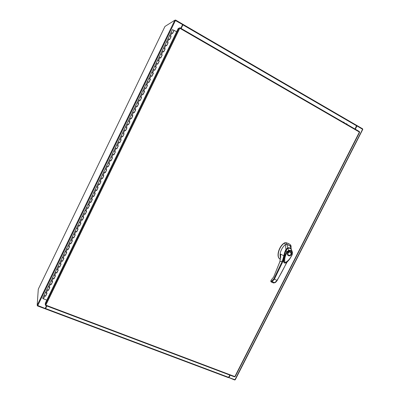 <?xml version="1.0" encoding="UTF-8"?>
<svg xmlns="http://www.w3.org/2000/svg" width="400" height="400" viewBox="0 0 400 400"><rect width="100%" height="100%" fill="white"/><g stroke="black" fill="none" stroke-linecap="round" stroke-linejoin="round"><path stroke-width="0.6" d="M46.945 293.3L45.595 296.09L44.06 295.33L45.59 296.225L46.995 293.32L45.465 292.43L46.99 293.09M49.75 287.495L48.4 290.29L46.855 289.56L48.4 290.42L49.8 287.515L48.27 286.625L49.795 287.29M52.56 281.675L51.205 284.48L49.67 283.72L51.205 284.605L52.615 281.695L51.075 280.81L52.605 281.48M55.38 275.85L54.02 278.665L52.475 277.935L54.02 278.785L55.43 275.875L53.89 274.99L55.415 275.665M58.195 270.02L56.835 272.84L55.29 272.105L56.84 272.96L58.25 270.04L56.705 269.165L58.23 269.84M61.02 264.18L59.655 267.01L58.115 266.245L59.66 267.12L61.07 264.2L59.525 263.325L61.05 264.005M63.845 258.335L62.475 261.17L60.935 260.405L62.485 261.28L63.895 258.355L62.35 257.485L63.875 258.165M66.675 252.48L65.3 255.32L63.755 254.585L65.31 255.43L66.725 252.5L65.175 251.63L66.7 252.315M69.51 246.615L68.13 249.465L66.585 248.73L68.145 249.57L69.56 246.64L68.005 245.775L69.53 246.46M72.345 240.745L70.965 243.605L69.42 242.865L70.98 243.705L72.4 240.765L70.84 239.905L72.365 240.6M75.19 234.87L73.805 237.735L72.255 236.995L73.82 237.83L75.24 234.89L73.68 234.03L75.205 234.725M78.035 228.98L76.645 231.855L75.095 231.115L76.66 231.95L78.085 229.005L76.52 228.15L78.045 228.85M79.395 225.925L77.945 225.205L79.51 226.06L80.935 223.11L79.365 222.26L80.89 222.96M82.245 220.035L80.79 219.31L82.36 220.16L83.785 217.21L82.215 216.36L83.74 217.065M86.59 211.28L85.19 214.175L83.64 213.43L85.215 214.255L86.64 211.3L85.07 210.455L86.595 211.165M87.96 208.12L86.5 207.5L88.07 208.345L89.5 205.385L87.925 204.56L89.45 205.255M90.815 202.21L89.355 201.585L90.935 202.425L92.365 199.46L90.79 198.62L92.31 199.335M93.675 196.295L92.22 195.66L93.8 196.495L95.235 193.525L93.655 192.71L95.175 193.41M96.54 190.37L95.085 189.725L96.67 190.56L98.105 187.585L96.52 186.755L98.04 187.48M99.41 184.435L97.955 183.785L99.54 184.615L100.98 181.64L99.395 180.81L100.915 181.535M102.28 178.495L100.83 177.835L102.42 178.66L103.86 175.685L102.27 174.86L103.79 175.59M105.155 172.545L103.71 171.88L105.3 172.7L106.74 169.72L105.15 168.91L106.67 169.63M108.035 166.585L106.59 165.915L108.185 166.735L109.63 163.745L108.035 162.93L109.55 163.665M110.92 160.62L109.475 159.945L111.075 160.76L112.52 157.77L110.925 156.96L112.44 157.695M116.695 148.67L115.26 147.975L112.365 153.965L113.965 154.775L115.415 151.78L113.81 150.97L115.33 151.715L113.885 154.705L112.455 153.99M119.59 142.68L118.155 141.98L115.26 147.975L116.86 148.785L118.31 145.785L116.71 144.985L118.225 145.725M122.49 136.68L121.055 135.975L118.155 141.98L119.76 142.785L121.215 139.78L119.61 138.98L121.125 139.73L119.715 142.755L121.165 139.755M122.595 133.01L124.12 133.77L122.595 133.01M125.5 127L126.845 127.67M125.525 130.735L126.875 127.68L125.48 130.715L123.96 129.965L125.575 130.76L127.03 127.75L125.415 126.955L121.14 136.015M128.405 120.98L129.75 121.655M128.385 124.7L126.87 123.945L128.485 124.735L129.94 121.72L128.325 120.93L125.415 126.955M131.32 114.955L132.665 115.63M131.3 118.675L129.78 117.915L131.4 118.705L132.86 115.685L131.24 114.9L128.325 120.93M134.235 108.915L135.58 109.6M134.215 112.645L132.7 111.88L134.32 112.665L135.78 109.645L134.165 108.855L131.24 114.895M137.155 102.87L138.5 103.555M137.135 106.605L135.62 105.835L137.245 106.62L138.705 103.59L137.08 102.81L134.16 108.855M140.08 96.82L141.425 97.51M140.06 100.555L138.545 99.78L140.17 100.56L141.635 97.53L140.005 96.755L137.08 102.81M143.01 90.76L144.35 91.45M142.985 94.5L141.47 93.72L143.1 94.5L144.57 91.465L142.935 90.69L140.005 96.75M145.94 84.69L147.285 85.385M145.915 88.435L144.405 87.655L146.035 88.425L147.505 85.385L145.87 84.615L142.935 90.69M148.875 78.615L150.22 79.315M148.855 82.36L147.34 81.575L148.975 82.345L150.445 79.3L148.81 78.535L145.87 84.615M151.815 72.53L153.16 73.23M151.79 76.28L150.28 75.49L151.92 76.255L153.39 73.21L151.75 72.445L148.81 78.535M154.76 66.44L156.1 67.145M154.735 70.19L153.225 69.4L154.865 70.16L156.34 67.11L154.695 66.35L151.75 72.445M157.71 60.335L159.05 61.045M157.685 64.095L156.17 63.3L157.815 64.055L159.295 61L157.645 60.245L154.695 66.35M160.71 54.125L162.25 54.885L160.71 54.125M160.635 57.985L159.125 57.19L160.77 57.945L162.25 54.885M163.615 48.11L165.04 48.745M163.59 51.875L162.08 51.07L163.73 51.82L165.21 48.76L163.57 47.995L159.125 57.185M166.635 41.865L168.175 42.625L166.635 41.865M166.55 45.75L165.04 44.945L166.695 45.695L168.175 42.625M169.6 35.72L171.145 36.485L169.6 35.72M169.51 39.62L168 38.81L169.66 39.555L171.145 36.485M173.965 30.415L172.455 29.595L170.97 32.67L172.63 33.41L174.12 30.335L176.61 31.765M172.48 33.48L170.97 32.67L163.56 48.01M112.365 153.965L109.57 159.97M109.475 159.945L106.685 165.935M106.59 165.915L103.805 171.895M103.71 171.88L100.93 177.85M99.395 180.815L98.055 183.795M97.955 183.785L95.19 189.73M95.085 189.725L92.325 195.66M90.785 198.625L89.465 201.58M89.355 201.585L86.605 207.495M86.495 207.5L83.755 213.4M82.215 216.365L80.905 219.295M80.79 219.315L78.06 225.185M46.8 300.115L43.415 298.83L42.68 298.205M51.075 280.815L45.485 292.405M77.945 225.21L51.095 280.79M82.215 216.36L83.64 213.41M90.79 198.62L92.22 195.66M99.395 180.81L100.83 177.84M121.055 135.975L122.665 136.775L124.12 133.77M172.58 33.38L174.12 30.335M79.385 225.925L80.88 223.09M82.235 220.035L83.735 217.19M89.405 205.34L88.045 208.27L89.45 205.36M92.27 199.415L90.81 202.31L92.315 199.435M95.14 193.485L93.675 196.385L95.185 193.505M96.535 190.45L98.055 187.565M99.405 184.51L100.93 181.615M102.28 178.56L103.81 175.66M105.16 172.605L106.69 169.695M109.535 163.705L108.145 166.685L109.58 163.725M112.425 157.725L111.03 160.715L112.47 157.745M113.82 154.685L115.365 151.755M118.22 145.74L116.815 148.75L118.26 145.76M124.025 133.725L122.615 136.75L124.07 133.745M128.435 124.71L129.79 121.655L128.39 124.69M131.35 118.68L132.71 115.625L131.31 118.66M134.27 112.64L135.63 109.585L134.225 112.62M137.195 106.59L138.545 103.535M140.12 100.535L141.575 97.53L140.08 100.515M143.05 94.47L144.405 91.415L143.01 94.45M145.99 88.4L147.44 85.395L145.945 88.375M148.925 82.32L150.28 79.26M151.87 76.23L153.22 73.175L151.825 76.21M154.815 70.135L156.27 67.13L154.775 70.11M157.77 64.03L159.22 61.025L157.725 64.005M160.725 57.915L162.175 54.915M163.68 51.795L165.035 48.735M166.645 45.665L168.095 42.665M169.61 39.525L171.06 36.525M150.285 79.265L148.885 82.295M138.55 103.54L137.15 106.57M102.29 178.565L103.765 175.64M86.545 211.26L85.145 214.16M83.69 217.17L82.295 220.06M80.84 223.07L79.445 225.95M72.305 240.73L70.92 243.585M63.8 258.315L62.43 261.15M60.975 264.165L59.61 266.99M58.15 270.005L56.79 272.82M55.335 275.835L53.975 278.645M52.52 281.66L51.165 284.46M49.705 287.475L48.355 290.27M288.635 244.98L286.96 244.405L285.995 242.71L288.43 243.465L290.525 244.87L290.125 245.915L288.635 244.98M279.83 258.965L279.74 258.905C275.85 256.62 279.095 245.745 284.555 242.845L285.995 242.71L284.74 242.96C279.275 245.86 276.03 256.74 279.92 259.03L280.41 259.31M291.06 248.155L291.08 245.985L290.525 244.87M290.8 247.135L291.08 245.985M284.555 242.845L285.455 244.695M289.125 243.84L285.81 242.595M290.405 246.195L290.125 245.915M286.96 244.405L286.555 244.36M283.735 261.755C283.58 257.61 284.415 253.675 286.235 249.96L286.145 249.9C284.7 253.04 283.815 256.38 283.495 259.915M283.68 261.82L284.035 262.505M286.235 249.96L287.715 248.255M287.81 248.315L288.79 248.12M288.325 255.31L288.3 255.295C287.11 253.125 287.77 252 290.28 251.915L290.485 252.035M288.49 255.685C286.14 254.685 288.22 250.59 290.485 251.765C292.825 252.775 290.75 256.85 288.49 255.685M291.035 254.45C290.4 255.46 289.575 255.79 288.55 255.44L288.35 255.325C287.595 254.725 287.425 253.93 287.84 252.94C288.475 251.925 289.305 251.595 290.325 251.95L290.505 252.05C291.275 252.65 291.455 253.45 291.035 254.45M290.985 254.435C288.915 256.065 287.915 255.595 287.985 253.015C290.055 251.385 291.055 251.855 290.985 254.435M287.235 252.375L288.72 251C290.425 250.485 291.58 251.035 292.185 252.64L292.465 252.405L292.215 254.7L291.97 254.605C290.515 258.305 288.195 261 285 262.695C284.255 259.305 285 255.865 287.235 252.375L286.66 252.055L288.45 250.49C290.18 249.94 291.47 250.44 292.325 251.98L292.215 254.7L290.16 258.325C289.51 259.555 286.78 262.555 286.215 262.69C284.765 263.17 284.065 263.15 284.12 262.62C283.665 259.065 284.515 255.545 286.66 252.055L286.3 250L287.845 248.33L286.25 250.015L284.94 253.435C283.74 256.88 283.45 261.375 283.635 261.165L284.085 262.58C283.485 258.105 284.22 253.915 286.3 250L286.27 250.06M288.72 251L287.945 248.35C289.55 247.865 290.785 248.45 291.65 250.115L291.65 250.11C290.785 248.42 289.515 247.825 287.85 248.325L287.8 248.415M292.28 251.88L291.785 250.475M291.65 250.115L291.885 250.775M292.465 252.405L291.93 250.895M290.77 247.005L290.12 245.91L286.97 244.405L285.34 244.77C284.225 244.955 278.335 252.03 280.6 257.785M280.645 257.08L280.635 254.115L283.84 255.795C284.25 253.505 284.955 251.385 285.96 249.43L285.34 244.77M286.375 249.565L285.96 249.425L287.69 247.875L286.97 244.405M289.48 248.18L287.925 248.25L287.695 247.88C289.32 247.44 290.59 248.04 291.495 249.685L290.12 245.91M291.46 249.74L290.74 246.875M284.125 255.84L283.84 255.795L282.36 261.095L279.94 261.61L280.635 254.115L280.67 257.71M271.36 279.86L270.845 281.275L271.78 281.025L273.825 278.875L282.36 261.095L282.97 261.34L283.61 258.6M279.915 261.7L273.635 277.045L271.44 279.77L273.635 277.045M286.6 262.435L286.545 263.045M270.915 281.715L272.09 281.63L274.37 279.245L282.97 261.34M273.825 278.875L276.935 280.4C279.04 277.36 284.935 266.42 286.375 262.92M284.43 262.9C283.605 262.17 283.31 261.135 283.54 259.795L284.215 262.74C283.82 262.73 283.605 261.75 283.565 259.795M271.78 281.025L272.09 281.63L274.765 282.74C275.525 282.5 276.335 281.74 277.2 280.465L274.52 282.72L273.695 282.99M273.345 282.89L271.11 281.89L270.845 281.275M343.9 122.6L343.645 122.05M344 122.255L344.255 122.805M346.895 123.935L347.16 124.485M346.805 124.28L346.545 123.73M179.98 27.795L359.42 131.575L359.54 132.285M235.14 376.515L234.53 376.86L45.625 305.485M45.75 305.125L45.59 305.505L45.815 305.155L45.28 304.745L45.325 303.165L178.15 28.58L179.16 28.025L179.81 28.25L179.97 27.775L179.74 28.215M179.95 27.78L179.425 28.07M45.58 305.47L45.595 305.05M230.165 375.21L228.975 377.56L235.225 379.82L362.74 129.43M362.82 129.415L356.97 125.95L355.315 129.2M229.975 375.14L228.73 377.315M356.97 125.95L355.135 129.095M180.81 28.26L182.59 24.575L174.835 20.215L164.955 26.46L38.29 289.155L37.175 305.265L174.835 20.215M37.175 305.265L45.185 308.475L46.46 305.835M45.2 308.665L45.38 308.885L45.605 308.545L46.845 305.98M37.57 305.605L37.43 305.895L45.135 308.79L46.78 305.955M229.86 375.095L228.385 377.64L45.41 308.865M228.63 377.485L234.67 380L234.8 379.75M37.43 305.895L37.455 305.545M183.08 24.42L356.675 125.37L355.025 129.035M181.175 28.47L182.915 24.87L182.81 24.355M181.11 28.435L182.835 24.865M182.545 24.675L182.85 24.265L175.515 20L175.335 20.365M356.7 125.72L356.835 125.455L362.64 128.835L362.48 129.15M175.1 20.26L175.515 20M44.82 295.925L43.415 298.83M47.625 290.12L46.22 293.025M50.435 284.305L49.03 287.215M53.25 278.48L51.84 281.395M56.065 272.65L54.66 275.565M58.89 266.81L57.475 269.73M61.715 260.965L60.3 263.89M64.545 255.115L63.13 258.04M67.375 249.25L65.96 252.185M70.21 243.38L68.795 246.32M73.05 237.505L71.63 240.445M75.895 231.62L74.475 234.565M78.745 225.73L77.32 228.675M81.595 219.83L80.17 222.78M84.45 213.92L83.02 216.875M87.31 208.005L85.88 210.965M90.17 202.08L88.74 205.045M93.04 196.15L91.605 199.115M95.91 190.21L94.47 193.18M98.78 184.265L97.345 187.24M101.66 178.31L100.22 181.29M104.54 172.345L103.1 175.33M107.425 166.375L105.985 169.365M110.315 160.4L108.87 163.39M113.21 154.41L111.76 157.405M116.105 148.415L114.66 151.415M119.005 142.415L117.555 145.415M121.91 136.405L120.46 139.41M124.82 130.385L123.365 133.395M127.735 124.36L126.275 127.375M130.65 118.325L129.19 121.34M133.57 112.28L132.11 115.305M136.495 106.23L135.03 109.255M139.42 100.17L137.96 103.2M142.355 94.105L140.89 97.14M145.29 88.03L143.82 91.07M148.23 81.945L146.76 84.99M151.175 75.855L149.7 78.9M154.12 69.755L152.645 72.805M157.075 63.65L155.595 66.705M160.03 57.53L158.55 60.59M162.99 51.41L161.51 54.47M165.95 45.275L164.47 48.345M168.92 39.135L167.435 42.205M171.89 32.985L170.405 36.06M292.185 252.64L291.97 254.605M273.675 276.97L279.875 261.64M287.08 262.055L277.175 280.39M270.785 280.935L271.03 281.88L273.415 282.945L274.795 282.73M45.815 305.155L234.855 376.595L359.4 132.07L179.81 28.25L45.815 305.155M179.16 28.025L45.28 304.745M362.605 129.225L234.93 379.795M37.705 305.665L175.47 20.44M38.285 289.17L164.965 26.45M45.605 308.545L228.7 377.375M45.575 308.335L45.37 308.765M356.645 125.85L182.915 24.87M182.775 24.89L182.995 24.435M46.9 293.285L45.55 296.07M66.63 252.46L65.26 255.305M69.465 246.6L68.09 249.45M75.145 234.85L73.76 237.715M77.99 228.965L76.6 231.84M98.01 187.545L96.61 190.445M100.885 181.595L99.475 184.51M106.65 169.675L105.23 172.61M162.13 54.89L160.68 57.89M165.09 48.77L163.64 51.77M168.055 42.64L166.6 45.64M171.02 36.5L169.57 39.505M173.965 30.41L172.54 33.355M45.46 292.435L42.66 298.23M159.125 57.19L157.645 60.245M288.35 255.325L288.3 255.295C287.145 253.145 287.805 252.02 290.285 251.92M279.875 261.635L280.67 256.17M271.545 279.55L270.79 280.93M359.62 132.265L235.16 376.61M179.97 27.775L359.42 131.575M234.53 376.86L45.59 305.505M45.38 308.885L228.385 377.64M356.675 125.37L183.07 24.4"/></g></svg>
